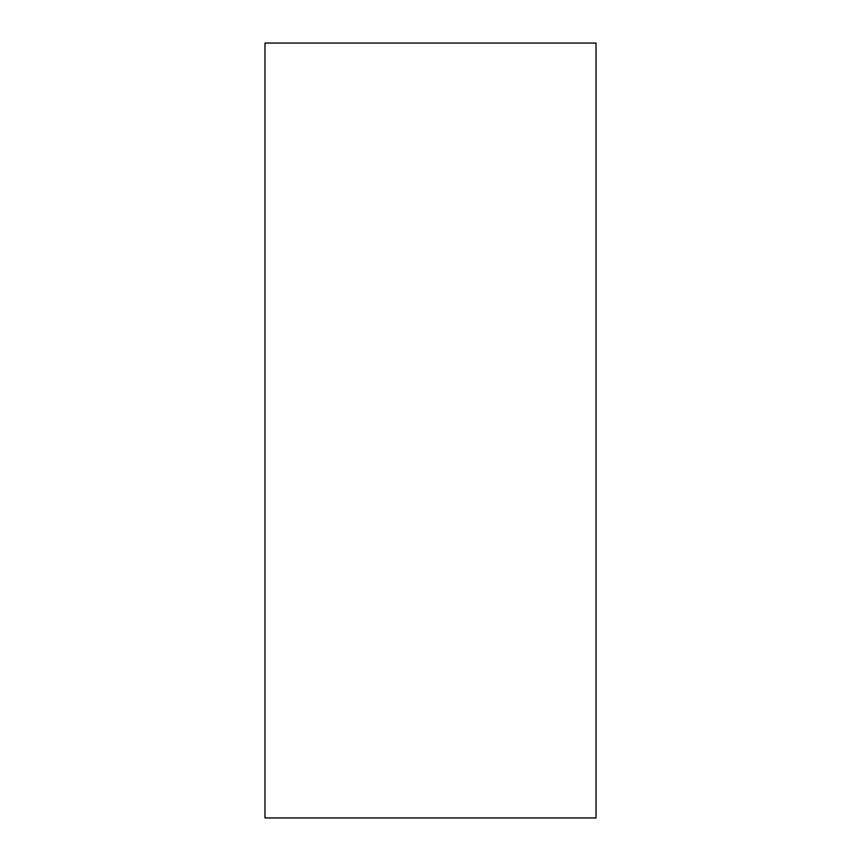 <?xml version="1.0" encoding="UTF-8"?>
<svg xmlns="http://www.w3.org/2000/svg" width="861" height="861" viewBox="0 0 861 861"><rect width="100%" height="100%" fill="white"/><g stroke="black" fill="none" stroke-linecap="round" stroke-linejoin="round"><path stroke-width="1.29" d="M264.973 817.95L596.027 817.95L596.027 43.05L264.973 43.05L264.973 817.95"/></g></svg>
